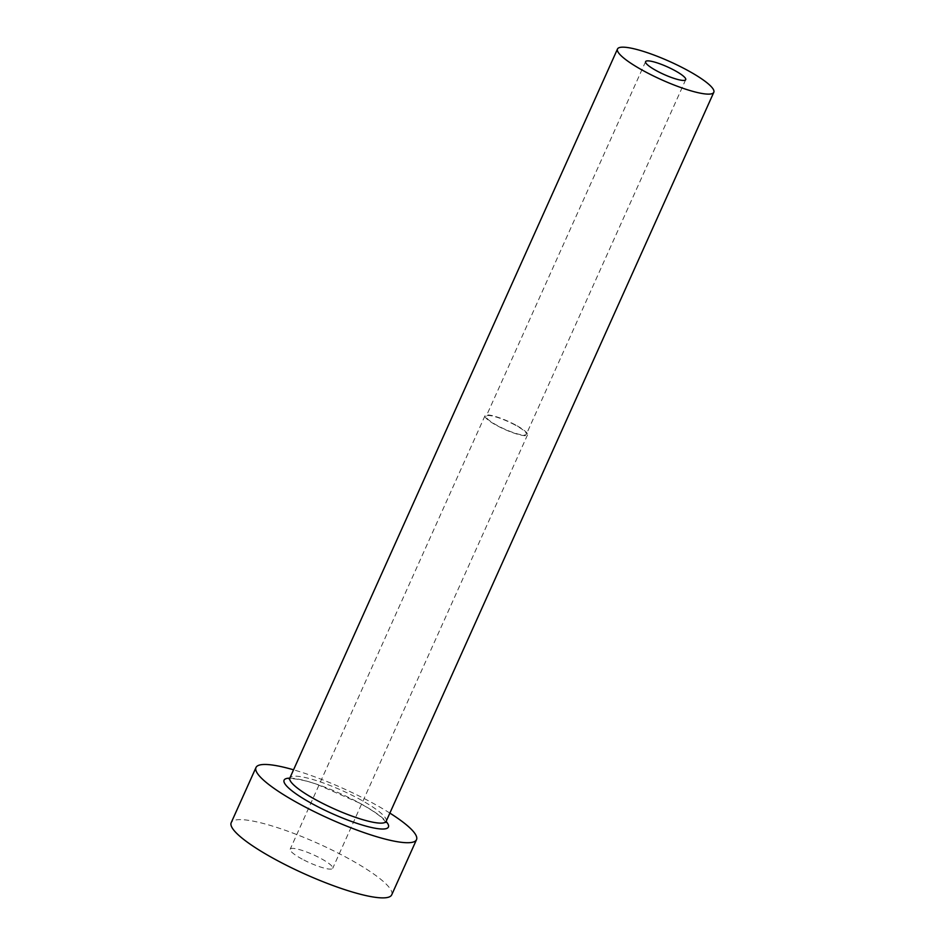 <?xml version="1.0" encoding="UTF-8"?>
<svg xmlns="http://www.w3.org/2000/svg" width="945" height="945" viewBox="0 0 945 945"><rect width="100%" height="100%" fill="white"/><g stroke="black" fill="none" stroke-linecap="round" stroke-linejoin="round"><path stroke-width="0.71" stroke-dasharray="4.72 3.54" d="M515.013 424.966A21.995 4.158 24.2 0 0 486.202 416.284A21.995 4.158 24.2 0 0 497.507 425.628A21.995 4.158 24.2 0 0 526.33 434.31A21.995 4.158 24.2 0 0 515.013 424.966M302.176 859.111A23.318 4.406 -155.8 0 1 290.186 849.201A23.318 4.406 -155.8 0 1 320.733 858.414A23.318 4.406 -155.8 0 1 332.723 868.313A23.318 4.406 -155.8 0 1 302.176 859.111M515.533 424.955A23.318 4.406 24.2 0 0 484.998 415.741A23.318 4.406 24.2 0 0 496.987 425.64A23.318 4.406 24.2 0 0 527.534 434.854A23.318 4.406 24.2 0 0 515.533 424.955M389.86 813.09A87.991 16.644 24.2 0 0 371.255 802.281A87.991 16.644 24.2 0 0 293.552 769.809M391.714 894.832A87.991 16.644 24.2 0 0 346.461 857.446A87.991 16.644 24.2 0 0 231.194 822.693M289.796 778.16A57.196 10.82 -155.8 0 1 359.005 802.742A57.196 10.82 -155.8 0 1 386.115 821.441M386.174 821.299A52.79 9.982 24.2 0 0 359.017 798.868A52.79 9.982 24.2 0 0 289.867 778.007M645.589 61.626L486.202 416.284M484.998 415.741L290.186 849.201M386.009 822.457L382.323 818.157C377.35 813.704 369.471 808.542 358.687 802.671L317.803 784.704C297.947 777.416 286.252 778.55 289.099 778.916M527.534 434.854L332.723 868.313M685.716 79.663L526.33 434.31"/><path stroke-width="1.42" d="M674.399 70.32A21.995 4.158 24.2 0 0 645.589 61.626A21.995 4.158 24.2 0 0 656.893 70.969A21.995 4.158 24.2 0 0 685.716 79.663A21.995 4.158 24.2 0 0 674.399 70.32M644.644 71.43A52.79 9.982 24.2 0 0 713.806 92.291A52.79 9.982 24.2 0 0 686.649 69.859A52.79 9.982 24.2 0 0 617.498 48.998A52.79 9.982 24.2 0 0 644.644 71.43M293.552 769.809A87.991 16.644 24.2 0 0 255.989 767.517A87.991 16.644 24.2 0 0 301.242 804.904A87.991 16.644 24.2 0 0 416.509 839.668A87.991 16.644 24.2 0 0 389.86 813.09M255.989 767.517L231.194 822.693A87.991 16.644 24.2 0 0 276.448 860.068A87.991 16.644 24.2 0 0 391.714 894.832L416.509 839.668M386.115 821.441A57.196 10.82 -155.8 0 1 370.594 827.288A57.196 10.82 -155.8 0 1 313.492 804.443A57.196 10.82 -155.8 0 1 289.796 778.16M289.099 778.916L289.867 778.007A52.79 9.982 24.2 0 0 317.012 800.439A52.79 9.982 24.2 0 0 386.174 821.299L386.009 822.457M713.806 92.291L386.174 821.299M617.498 48.998L289.867 778.007"/></g></svg>
